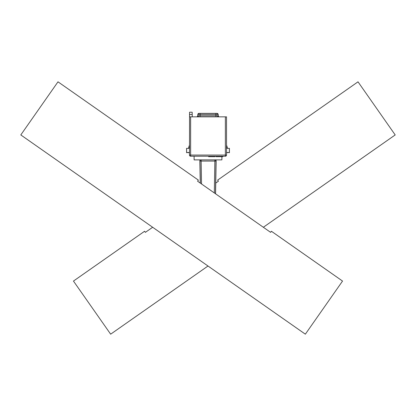 <?xml version="1.0" encoding="UTF-8"?>
<svg xmlns="http://www.w3.org/2000/svg" width="416" height="416" viewBox="0 0 416 416"><rect width="100%" height="100%" fill="white"/><g stroke="black" fill="none" stroke-linecap="round" stroke-linejoin="round"><path stroke-width="0.62" d="M198.37 180.112L197.595 181.22L270.629 232.362L271.404 231.254L342.54 281.065L305.349 334.178L20.8 134.935L57.99 81.822L198.37 180.112L197.616 181.236M200.361 183.16L199.987 161.075L201.141 161.075L201.141 159.9A1.16 1.16 -45.5 0 0 199.987 161.075L199.862 160.956A1.16 1.16 -135.5 0 1 200.502 159.9A1.16 1.16 -135.5 0 0 199.862 160.956L200.247 183.076M215.566 193.804L216.138 160.956A1.16 1.16 -44.5 0 0 215.498 159.9A1.16 1.16 -44.5 0 1 216.138 160.956L216.013 161.075A1.16 1.16 45.5 0 0 214.859 159.9L214.859 161.075L216.013 161.075L215.457 193.726M189.472 148.346L186.581 148.346L186.581 152.511L189.472 152.511M226.528 152.511L229.419 152.511L229.419 148.346L226.528 148.346M189.472 145.605L188.734 147.701A2.314 2.314 0 0 1 188.854 146.968L189.472 145.101M188.859 148.346L188.859 147.446A2.314 1.976 -161.6 0 1 188.937 146.713L188.942 146.702M226.528 145.101L227.146 146.968A2.314 2.314 0 0 1 227.266 147.701L226.528 145.605M226.528 155.059A1.16 1.16 0 0 1 225.368 156.218L190.632 156.218A1.16 1.16 0 0 1 189.472 155.059L226.528 155.059L226.528 116.849L189.472 116.849L190.632 116.849L190.632 156.218M225.368 156.218L225.368 116.849L226.528 116.849M192.254 116.849L192.171 112.216L189.556 112.216L189.472 155.059M227.063 146.713A2.314 1.976 161.6 0 1 227.141 147.446L227.141 148.346M222.404 156.218L222.404 156.681L222.846 156.681L222.846 156.218M222.238 156.218L222.425 156.681M208.608 156.218L208.608 156.681L210.605 156.681L210.605 156.218M211.089 156.218L211.089 156.681L211.708 156.681M211.474 156.218L211.474 156.681L212.95 156.681M213.075 156.681L214.588 156.681M222.191 156.218L222.191 156.681L215.972 156.681L215.972 156.218M223.137 156.218L222.846 156.681M222.576 156.681L222.576 156.218M222.648 156.681L222.648 156.218M222.352 156.681L222.352 156.218M222.747 156.681L222.747 156.218M209.399 156.681L209.399 156.218M209.102 156.681L209.102 156.218L209.087 156.681M208.879 156.681L208.879 156.218M208.77 156.681L208.77 156.218M210.584 156.681L210.584 156.218M210.34 156.681L210.34 156.218M210.309 156.681L210.309 156.218M210.288 156.681L210.288 156.218M209.425 156.681L209.425 156.218M211.359 156.681L211.359 156.218M211.328 156.681L211.328 156.218M211.125 156.681L211.125 156.218M212.826 156.681L212.826 156.218L212.836 156.681M212.363 156.681L212.363 156.218M212.311 156.681L212.311 156.218M214.786 156.681L214.786 156.218M213.304 156.681L213.304 156.218M216.798 156.681L216.798 156.218M216.31 156.681L216.31 156.218M220.568 156.681L220.568 156.218M227.058 146.702L227.146 146.968M226.528 152.745L229.419 152.511M186.581 152.511L189.472 152.745M218.166 114.431A1.16 1.16 0 0 0 217.012 113.376L198.988 113.376A1.16 1.16 0 0 0 197.834 114.431L197.714 115.794L218.286 115.794L218.166 114.431L197.834 114.431M215.977 116.849L215.857 113.376L216.674 113.376A1.16 0.816 -90 0 1 217.49 114.39M200.143 113.376L200.023 116.849M196.56 116.849A1.16 1.16 0 0 0 197.714 115.794M204.095 116.849L200.325 116.849M219.44 116.849A1.16 1.16 0 0 1 218.286 115.794M215.753 183.076L218.405 181.22L217.63 180.112L358.01 81.822L395.2 134.935L263.349 227.261M152.651 227.261L145.371 232.362L144.596 231.254L73.46 281.065L110.651 334.178L208 266.016M221.77 159.874L194.106 159.874L194.106 156.218L194.126 159.9L221.77 159.874M201.536 183.981L201.141 161.075L214.859 161.075L214.313 192.925M186.628 148.346L186.628 152.745M229.372 152.745L229.372 148.346M189.514 114.494L192.213 114.494M210.454 156.681L210.454 156.218M198.51 114.39A1.16 0.816 -90 0 1 199.326 113.376M197.574 116.849A1.16 0.816 90 0 0 198.385 115.835M218.426 116.849A1.16 0.816 90 0 1 217.615 115.835M271.404 231.254L270.608 232.346M227.266 147.701L227.266 148.346M188.734 147.701L188.734 148.346M215.025 156.218L215.025 156.681M219.456 156.218L219.456 156.681M217.63 180.112L218.384 181.236M144.596 231.254L145.392 232.346M221.894 156.681L221.894 159.874"/></g></svg>
